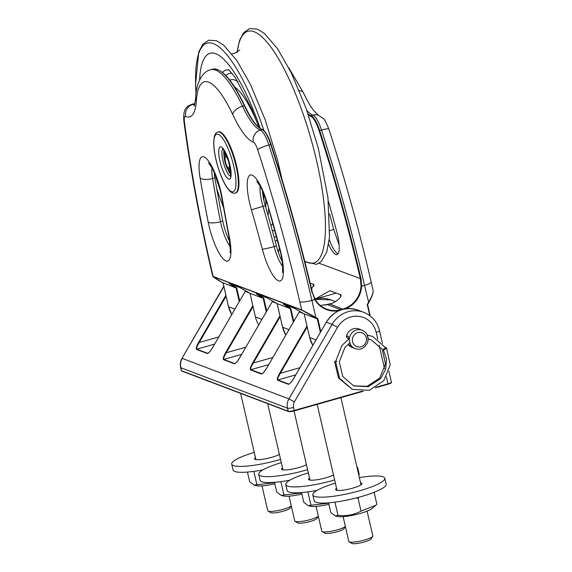 <?xml version="1.0" encoding="UTF-8"?>
<svg xmlns="http://www.w3.org/2000/svg" width="572" height="572" viewBox="0 0 572 572"><rect width="100%" height="100%" fill="white"/><g stroke="black" fill="none" stroke-linecap="round" stroke-linejoin="round"><path stroke-width="0.86" d="M320.341 305.512L329.829 304.011C334.913 302.996 341.899 297.34 341.005 294.837L329.858 290.762L314.972 299.142M328.607 244.33A23.087 5.985 -105.9 0 0 337.008 254.59A23.087 5.985 -105.9 0 0 336.929 232.475A447.647 116.066 -105.9 0 0 328.385 201.122M266.745 311.089L263.735 298.062L263.177 298.334L250.114 293.372M258.723 324.932A27.091 25.69 -69.2 0 1 255.434 316.924L249.978 293.293M250.136 293.386L239.861 287.544L229.086 283.455L233.712 286.608L234.098 286.236L229.415 283.59M311.547 288.953L313.971 284.577L310.153 283.133M282.139 261.275A23.087 5.985 74.1 0 1 276.412 245.939A401.472 104.097 -105.9 0 0 265.258 205.655A23.087 5.985 74.1 0 1 262.398 190.733M229.665 241.363A23.087 5.985 74.1 0 1 222.787 221.049A447.647 116.066 74.1 0 1 214.886 177.856A23.087 5.985 74.1 0 1 214.228 172.458M239.704 300.829L236.701 287.802L236.143 288.073L221.278 282.032C214.922 278.156 212.262 276.34 213.292 276.591L301.887 310.21L315.429 317.76L315.823 317.388L301.68 309.91L212.712 276.24L210.775 267.846A9.853 1.802 167 0 0 211.218 268.232A482.747 125.168 74.1 0 1 184.42 121.815A9.853 2.553 74.1 0 1 185.736 116.481A9.853 9.324 -67.9 0 1 192.735 104.454A19.705 5.112 -105.9 0 0 191.656 104.354L193.486 103.832A19.705 5.112 74.1 0 1 194.566 103.932L192.735 104.454A61.576 15.966 74.1 0 0 194.494 104.905M370.248 316.009L367.61 304.561L368.733 302.624C370.785 299.092 373.387 293.851 373.13 290.462C373.366 292.785 371.8 296.782 368.447 302.431L367.231 304.54L368.733 302.624L364.521 285.407L361.654 286.214L361.039 278.836A492.599 127.72 -105.9 0 0 319.684 130.573A19.705 5.112 -105.9 0 0 311.147 115.68A61.576 15.966 74.1 0 1 308.008 113.849M231.746 314.579A27.091 25.69 -69.2 0 1 228.543 306.721L223.101 283.126L212.712 276.226M320.813 331.61L317.803 318.583L317.245 318.854L304.204 313.906L293.929 308.065A0.493 0.465 110.8 0 0 294.001 308.101L294.001 308.101A0.493 0.465 110.8 0 0 294.058 308.115M293.929 308.065L283.154 303.975L287.78 307.128L288.174 306.756L283.483 304.111M293.779 321.35L290.769 308.322L290.211 308.594L277.17 303.646L266.895 297.805A0.493 0.465 110.8 0 0 266.967 297.84L266.967 297.84A0.493 0.465 110.8 0 0 267.024 297.862M266.895 297.805L256.12 293.715L260.746 296.868L261.139 296.496L256.449 293.851M256.27 293.772A0.493 0.465 110.8 0 1 256.192 293.751L256.127 293.729A0.493 0.465 110.8 0 0 256.192 293.751L266.967 297.84L277.17 303.646L282.604 327.191M247.705 291.92L239.933 287.58A0.493 0.465 110.8 0 0 239.99 287.602M339.196 310.625A25.125 23.824 110.8 0 1 314.75 299.542L315.036 299.242L312.383 292.571L314.75 299.542L311.89 300.357A492.599 127.72 -105.9 0 0 268.883 145.009A19.705 5.112 -105.9 0 0 260.346 130.109A61.576 15.966 74.1 0 1 242.514 106.256A93.594 24.267 -105.9 0 0 210.761 69.72L212.591 69.198A93.594 24.267 74.1 0 1 244.344 105.741L242.514 106.256A9.853 5.062 -25.1 0 0 232.711 114.493A71.428 18.518 -105.9 0 0 253.403 142.163A9.853 2.553 74.1 0 1 257.665 149.607A9.853 1.308 -17.9 0 1 268.883 145.009L270.713 144.487A492.599 127.72 74.1 0 1 312.069 292.75M308.408 115.008A62.069 16.095 -105.9 0 0 310.796 116.28A19.212 4.984 74.1 0 1 319.119 130.809A492.106 127.599 74.1 0 1 360.432 278.914L361.039 286.15A24.632 23.359 -69.2 0 1 343.014 309.016L340.726 309.666L327.541 304.661M217.939 131.953L218.511 131.789A31.775 8.237 74.1 0 1 218.926 131.71A31.775 8.237 74.1 0 1 228.278 142.128A31.775 8.237 74.1 0 1 238.159 173.952A31.775 8.237 74.1 0 1 235.878 192.914L235.306 193.079A31.775 8.237 -105.9 0 0 237.587 174.117A31.775 8.237 -105.9 0 0 227.706 142.292A31.775 8.237 -105.9 0 0 217.939 131.953C216.102 132.504 214.865 134.198 214.228 137.015L213.706 142.149C213.685 148.656 214.915 156.32 217.381 165.144C219.927 173.952 222.916 181.124 226.355 186.651L229.458 190.683C231.503 192.785 233.455 193.579 235.306 193.079M223.909 155.219A14.286 3.704 74.1 0 1 223.759 151.48A14.286 3.704 74.1 0 1 223.931 150.036M230.895 174.546A14.286 3.704 74.1 0 1 228.156 170.149M230.695 169.991A8.866 2.302 74.1 0 1 230.073 170.749A8.866 2.302 74.1 0 1 226.326 165.53A8.866 2.302 74.1 0 1 224.381 155.798A8.866 2.302 74.1 0 1 225.225 153.689A8.866 2.302 74.1 0 1 226.154 154.011M225.525 156.485A8.866 2.302 74.1 0 1 225.525 155.47A8.866 2.302 74.1 0 1 225.883 153.818M230.566 170.299A8.866 2.302 74.1 0 1 228.857 168.218M227.284 166.631A5.877 1.523 74.1 0 1 225.254 157.014A5.877 1.523 74.1 0 1 228.657 161.933A5.877 1.523 74.1 0 1 228.35 167.911A5.877 1.523 74.1 0 1 227.284 166.631M228.35 167.911L230.044 168.94A7.386 1.916 -105.9 0 0 230.573 169.069M226.533 154.862A7.386 1.916 -105.9 0 0 226.154 155.248L225.254 157.014M263.942 200.164A4.276 1.108 -105.9 0 0 263.713 198.956A4.276 1.108 -105.9 0 0 263.284 197.426M262.648 193.336A5.863 5.863 0 0 0 262.941 193.515A4.276 1.108 -105.9 0 0 263.499 193.322M263.635 193.658A64.715 16.781 74.1 0 1 263.949 200.629M214.636 344.108L196.775 349.185C196.132 348.477 196.954 346.239 199.263 342.478L198.713 342.185C196.482 346.232 195.746 348.641 196.482 349.413L207.264 353.503C208.473 353.475 210.281 351.465 212.705 347.49L245.195 291.405A27.091 25.69 -69.2 0 1 245.631 290.683M208.723 352.795L207.557 353.274L196.775 349.185A0.493 0.465 110.8 0 0 196.482 349.413M235.757 363.056L234.591 363.535A0.493 0.465 110.8 0 0 234.298 363.763C235.507 363.735 237.316 361.726 239.739 357.75L272.236 301.658A27.091 25.69 -69.2 0 1 272.665 300.943M235.321 363.327L234.591 363.535L223.809 359.445C223.166 358.737 223.995 356.499 226.297 352.738L225.747 352.438C223.523 356.492 222.78 358.901 223.523 359.674L234.298 363.763M268.711 364.629L250.843 369.698C250.2 368.99 251.029 366.759 253.332 362.998L252.781 362.698C250.557 366.752 249.814 369.162 250.557 369.934L261.332 374.024C262.541 373.988 264.357 371.986 266.774 368.011L299.27 311.919A27.091 25.69 -69.2 0 1 299.699 311.204L266.752 368.003C262.076 375.153 262.055 373.409 261.962 373.788L250.843 369.698A0.493 0.465 110.8 0 0 250.557 369.934M262.791 373.316L261.976 373.788M289.825 383.576L288.66 384.048L277.885 379.958C277.234 379.25 278.063 377.019 280.366 373.259L279.815 372.958C277.592 377.012 276.848 379.422 277.592 380.194L288.367 384.284C289.575 384.248 291.391 382.246 293.808 378.271L326.305 322.179A27.091 25.69 -69.2 0 1 357.95 310.146L363.742 312.341A27.091 25.69 110.8 0 0 332.096 324.381L337.559 327.348A22.165 21.021 -69.2 0 1 358.944 316.373A22.165 21.021 -69.2 0 1 376.183 332.375L377.756 339.182M348.133 344.466A9.853 9.345 110.8 0 0 352.095 347.44L355.198 348.62A9.853 9.345 -69.2 0 1 350.25 344.022L350.736 345.931L348.133 344.466L348.269 344.087M346.346 336.729L348.091 335.943L349.285 339.861A9.853 9.345 -69.2 0 1 362.19 330.194L359.087 329.014A9.853 9.345 110.8 0 0 346.346 336.729L348.441 339.339M336.922 361.583L335.664 361.204M349.135 541.806L351.787 543.4A10.046 1.838 -13 0 0 360.782 542.849A10.046 1.838 -13 0 0 370.563 539.417A10.046 1.838 -13 0 0 371.028 538.96L372.708 536.364A12.312 2.252 167 0 1 372.143 536.922A12.312 2.252 167 0 1 360.16 541.126A12.312 2.252 167 0 1 349.135 541.806A12.312 2.252 167 0 1 348.827 541.448L343.107 516.666M367.102 511.125L372.83 535.907A12.312 2.252 167 0 1 372.708 536.364M359.366 477.599A36.944 6.757 167 0 1 369.726 476.276A36.944 6.757 167 0 1 384.799 478.271L386.157 484.169A36.944 6.757 167 0 1 351.68 499.063A36.944 6.757 167 0 1 314.164 500.786L312.805 494.887A36.944 6.757 167 0 1 335.371 483.14M384.799 478.271A36.944 6.757 167 0 1 350.321 493.164A36.944 6.757 167 0 1 312.805 494.887M360.567 482.804A13.549 2.481 167 0 1 361.997 483.533A13.549 2.481 167 0 1 349.356 488.996A13.549 2.481 167 0 1 335.6 489.625A13.549 2.481 167 0 1 336.565 488.345M328.557 502.838L330.802 512.569L335.178 515.844L337.973 515.293C346.21 516.316 353.889 514.929 361.011 511.125L358.015 498.148L356.12 497.983M335.449 502.08L334.834 502.166M337.973 515.293L334.977 502.316M361.011 511.125L375.732 505.283L376.877 504.239L374.124 492.313M359.03 497.218L358.015 498.148M375.732 505.283L372.15 508.422A18.84 3.446 167 0 1 355.298 514.714A18.84 3.446 167 0 1 337.387 516.444L335.178 515.844M345.366 526.454A12.312 2.252 167 0 1 340.59 528.807A12.312 2.252 167 0 1 322.093 531.545L324.753 533.14A10.046 1.838 -13 0 0 339.839 530.902A10.046 1.838 -13 0 0 343.994 528.7L345.388 526.547M322.093 531.545A12.312 2.252 167 0 1 321.793 531.188L316.073 506.406M356.914 466.966A36.944 6.757 167 0 1 357.765 468.01L359.123 473.909A36.944 6.757 167 0 1 358.816 475.218M316.988 490.411A36.944 6.757 167 0 1 287.13 490.533L285.764 484.634A36.944 6.757 167 0 1 308.329 472.88M357.765 468.01A36.944 6.757 167 0 1 357.457 469.319M334.627 479.929A36.944 6.757 167 0 1 285.764 484.634M333.462 474.896A13.549 2.481 167 0 1 318.876 479.443A13.549 2.481 167 0 1 308.565 479.365A13.549 2.481 167 0 1 309.531 478.085M301.523 492.578L303.768 502.309L308.144 505.584L328.635 503.188M308.415 491.82L307.8 491.906M310.939 505.033L307.943 492.056M328.893 504.304A18.84 3.446 167 0 1 310.353 506.191L308.144 505.584M318.332 516.194A12.312 2.252 167 0 1 306.513 520.52A12.312 2.252 167 0 1 295.059 521.285L297.712 522.879A10.046 1.838 -13 0 0 307.471 522.164A10.046 1.838 -13 0 0 316.888 518.525A10.046 1.838 -13 0 0 316.952 518.439L318.354 516.287M295.059 521.285A12.312 2.252 167 0 1 294.759 520.928L289.039 496.146M289.947 480.158A36.944 6.757 167 0 1 260.096 480.273L258.73 474.374A36.944 6.757 167 0 1 281.295 462.626M307.593 469.669A36.944 6.757 167 0 1 258.73 474.374M306.428 464.636A13.549 2.481 167 0 1 291.842 469.183A13.549 2.481 167 0 1 281.531 469.111A13.549 2.481 167 0 1 282.497 467.824M274.488 482.318L276.734 492.049L281.109 495.323L301.601 492.928M281.381 481.56L280.766 481.645M283.905 494.773L280.909 481.796M301.859 494.044A18.84 3.446 167 0 1 283.319 495.931L281.109 495.323M291.298 505.934A12.312 2.252 167 0 1 286.522 508.286A12.312 2.252 167 0 1 268.025 511.025L270.678 512.619A10.046 1.838 -13 0 0 285.771 510.388A10.046 1.838 -13 0 0 289.918 508.179L291.32 506.027M268.025 511.025A12.312 2.252 167 0 1 267.725 510.667L262.005 485.885M262.913 469.898A36.944 6.757 167 0 1 233.061 470.012L231.696 464.114A36.944 6.757 167 0 1 254.261 452.366M280.552 459.409A36.944 6.757 167 0 1 231.696 464.114M279.393 454.375A13.549 2.481 167 0 1 264.807 458.923A13.549 2.481 167 0 1 254.497 458.851A13.549 2.481 167 0 1 255.462 457.564M247.447 472.057L249.699 481.788L254.075 485.063L274.567 482.668M254.34 471.299L253.732 471.385M256.871 484.513L253.875 471.535M274.825 483.783A18.84 3.446 167 0 1 256.285 485.671L254.075 485.063M384.363 348.534A1.845 0.472 -31 0 0 383.326 349.692A1.845 0.472 -31 0 0 385.149 349.149A1.845 0.472 -31 0 0 386.5 347.797A1.845 0.472 -31 0 0 384.363 348.534M349.285 339.861L350.25 344.022M368.103 338.953L367.138 334.784M336.343 293.071L316.13 298.813L314.45 298.176M361.039 278.836L319.119 263.234M260.746 296.868L263.177 298.334L266.302 311.854M261.933 319.39L255.434 316.924M313.935 285.843L313.613 284.441M343.193 309.288L329.829 304.011M235.407 285.864L234.098 286.236L236.701 287.802M329.257 239.625A23.087 5.985 -105.9 0 0 338.023 253.825M244.766 105.891L244.344 105.741A61.576 15.966 -105.9 0 0 262.176 129.594L260.346 130.109A9.853 9.359 -70.6 0 0 253.403 142.163M282.632 266.359A23.087 5.985 74.1 0 1 274.124 246.589A401.472 104.097 -105.9 0 0 262.97 206.306L265.258 205.655M276.412 245.939L274.124 246.589A9.853 0.744 165.3 0 1 262.312 249.149A32.94 8.544 -105.9 0 0 279.536 281.059A32.94 8.544 -105.9 0 0 280.094 249.421A457.5 118.626 -105.9 0 0 267.381 203.525A32.94 8.544 -105.9 0 0 250.186 175.075A32.94 8.544 -105.9 0 0 251.43 209.852L262.97 206.306A23.087 5.985 74.1 0 1 260.146 186.157M230.158 246.446A23.087 5.985 74.1 0 1 220.499 221.7L222.787 221.049M317.803 318.583L315.823 317.388L311.89 300.357A9.853 1.802 -13 0 1 299.814 301.852L301.68 309.91A0.493 0.465 -69.2 0 0 301.887 310.21M257.665 149.607A482.747 125.168 74.1 0 1 299.814 301.852M185.736 116.481A71.428 18.518 -105.9 0 0 196.396 100.708A9.853 7.693 -176.3 0 1 195.717 97.469C194.902 103.725 194.33 106.592 193.987 106.063M196.396 100.708A83.741 21.715 74.1 0 1 232.711 114.493M184.42 121.815A9.853 4.719 172.6 0 1 183.798 120.485C183.097 106.8 187.673 106.406 191.656 104.354M213.292 276.591A0.493 0.465 -69.2 0 1 213.084 276.29L211.218 268.232M288.66 67.61L303.41 92.757A9.853 5.062 154.9 0 0 299.306 90.741M306.821 110.425A61.576 15.966 -105.9 0 0 312.977 115.158A19.705 5.112 74.1 0 1 321.514 130.059A492.599 127.72 74.1 0 1 364.521 285.407A9.853 1.802 167 0 0 371.192 282.082C359.309 230.659 345.181 179.637 328.821 129.022A9.853 1.308 162.1 0 0 321.514 130.059L319.119 130.809M328.821 129.022C326.24 122.451 324.31 118.876 323.037 118.29L318.461 115.315A9.853 9.359 109.4 0 0 312.977 115.158L311.147 115.68A0.493 0.465 -70.6 0 0 310.796 116.28M211.976 167.875A23.087 5.985 74.1 0 0 212.598 178.507A9.853 3.768 170.5 0 1 200.121 177.999A457.5 118.626 -105.9 0 0 208.201 222.136A9.853 2.839 -11.2 0 0 220.499 221.7A447.647 116.066 74.1 0 1 212.598 178.507L214.886 177.856M208.201 222.136A32.94 8.544 -105.9 0 0 224.867 260.31A32.94 8.544 -105.9 0 0 229.258 236.601A391.62 101.537 74.1 0 1 222.344 198.82A9.853 3.768 170.5 0 1 221.779 197.84L228.743 235.921C230.323 248.134 230.695 253.646 229.873 252.445M222.344 198.82A32.94 8.544 -105.9 0 0 206.22 158.387A32.94 8.544 -105.9 0 0 200.121 177.999M229.258 236.601A9.853 2.839 168.8 0 1 228.743 235.921M251.43 209.852A391.62 101.537 74.1 0 1 262.312 249.149M267.381 203.525L279.715 249.32C283.297 261.847 282.811 273.344 282.346 272.358L282.346 272.351M280.094 249.421A9.853 0.744 165.3 0 1 279.715 249.32M329.522 213.792L333.619 229.086A9.853 0.744 165.3 0 1 329.865 230.695M234.899 309.13L228.535 306.671M368.711 302.602C371.078 298.455 372.508 295.073 373.016 292.442M315.429 317.76L317.245 318.854L320.37 332.375M367.231 304.54L369.798 315.665M370.227 315.994L367.589 304.569M312.848 345.359A27.091 25.69 -69.2 0 1 309.652 337.494L304.204 313.906L294.001 308.101L283.226 304.011A0.493 0.465 110.8 0 0 283.304 304.032M316.001 339.911L309.638 337.451M290.769 308.322L288.174 306.756L289.482 306.385M340.261 294.551L340.726 296.589M340.969 296.103L340.647 294.702M287.78 307.128L290.211 308.594L293.336 322.115M263.735 298.062L261.139 296.496L262.448 296.124M313.22 284.291L313.692 286.329M285.814 335.099A27.091 25.69 -69.2 0 1 282.618 327.241L288.967 329.651M233.712 286.608L236.143 288.073L239.26 301.601M239.861 287.544A0.493 0.465 110.8 0 0 239.933 287.58L229.093 283.469A0.493 0.465 110.8 0 0 229.157 283.49L229.157 283.49A0.493 0.465 110.8 0 0 229.236 283.512M340.912 309.967L340.726 309.666A24.632 23.359 -69.2 0 1 326.54 309.102A24.632 23.359 -69.2 0 1 315.036 299.27M212.591 69.198C221.736 67.832 232.461 80.037 244.759 105.813C251.38 119.634 257.278 127.563 262.455 129.601A0.493 0.465 109.4 0 0 262.176 129.594A19.705 5.112 74.1 0 1 270.713 144.487L271.071 144.459A492.106 127.599 -105.9 0 1 312.383 292.571M345.324 308.859A25.125 23.824 110.8 0 0 361.654 286.214L361.039 286.15M271.057 144.43A19.212 4.984 -105.9 0 0 263.006 130.044M225.926 143.951A29.923 7.758 74.1 0 1 233.941 191.305A29.923 7.758 74.1 0 1 214.843 153.746A29.923 7.758 74.1 0 1 225.926 143.951M218.733 150.865A16.745 4.34 -105.9 0 0 227.492 178.307A16.745 4.34 -105.9 0 0 228.485 159.838A16.745 4.34 -105.9 0 0 218.733 150.865M230.652 176.119A14.286 3.704 74.1 0 1 224.775 166.917A14.286 3.704 74.1 0 1 221.929 152.002A14.286 3.704 74.1 0 1 222.894 148.827M230.816 171.142A9.731 2.524 74.1 0 1 226.605 166.874A9.731 2.524 74.1 0 1 224.067 155.169A9.731 2.524 74.1 0 1 225.654 152.974M237.187 52.238A120.392 31.217 74.1 0 1 254.233 31.775A120.392 31.217 74.1 0 1 317.553 165.015A120.392 31.217 74.1 0 1 304.697 261.068M196.103 93.243A120.127 31.145 74.1 0 1 213.442 43.636A120.127 31.145 74.1 0 1 263.899 130.523M223.316 206.828A120.127 31.145 74.1 0 1 216.759 188.824M199.592 79.923A109.602 28.421 74.1 0 1 215.766 53.718A109.602 28.421 74.1 0 1 260.26 128.443M279.336 247.883A109.602 28.421 74.1 0 1 278.364 252.366M220.22 190.312A109.602 28.421 74.1 0 1 214.85 173.902M277.234 239.961A89.032 23.087 74.1 0 1 275.175 241.248M222.544 72.458A89.032 23.087 74.1 0 1 229.1 70.056M276.333 236.615A84.921 22.015 74.1 0 1 274.067 237.108M225.969 75.64A84.921 22.015 74.1 0 1 232.239 73.452M229.865 80.223A78.4 20.327 74.1 0 1 235.028 80.101A78.4 20.327 74.1 0 1 238.088 81.803M274.61 230.302A78.4 20.327 74.1 0 1 272.358 230.816M234.599 87.016A73.545 19.069 74.1 0 1 258.165 125.196M272.694 223.366A73.545 19.069 74.1 0 1 270.949 225.697M268.597 208.93A72.279 18.74 74.1 0 1 268.075 215.451M265.694 199.263A69.855 18.111 74.1 0 1 265.816 207.586M295.745 374.889L277.885 379.958A0.493 0.465 110.8 0 0 277.592 380.194M289.389 383.841L288.66 384.048A0.493 0.465 110.8 0 0 288.367 384.284M208.301 353.06L207.557 353.274A0.493 0.465 110.8 0 0 207.264 353.503M262.355 373.587L261.626 373.795A0.493 0.465 110.8 0 0 261.332 374.024M288.996 384.048C289.089 383.669 289.11 385.414 293.786 378.264L326.276 322.179L332.096 324.381L288.932 398.891A12.312 11.676 110.8 0 0 287.509 408.179L288.202 411.218L181.524 370.727L180.823 367.696A12.312 11.676 -69.2 0 1 182.254 358.401L288.932 398.891L294.401 401.859L337.559 327.348M223.874 286.558L181.996 358.351C180.373 361.239 179.908 364.292 180.602 367.503A4.926 0.901 167 0 0 180.823 367.696L287.509 408.179A4.926 0.901 -13 0 0 293.543 407.436A7.386 7.007 -69.2 0 1 294.401 401.859M361.897 391.248L294.244 410.467A4.926 0.901 167 0 1 288.202 411.218A0.493 0.465 -69.2 0 0 288.488 411.547L181.81 371.064A0.493 0.465 -69.2 0 1 181.524 370.727A4.926 0.901 167 0 1 181.303 370.542L180.602 367.503M363.47 391.212L294.23 410.889C291.927 411.554 290.011 411.776 288.488 411.547A0.493 0.465 -69.2 0 0 288.774 411.554A4.433 0.808 -13 0 0 294.208 410.882L293.543 407.436M382.432 343.307L379.522 330.716A4.926 0.901 167 0 1 376.183 332.375M388.888 371.285L391.398 382.146A4.926 0.901 167 0 1 388.059 383.812L376.54 387.08M379.143 345.195L384.584 368.747M386.436 376.791L388.045 384.227L375.189 387.873M218.797 336.929L199.263 342.478L226.09 296.16M225.883 295.274L198.713 342.185M245.188 291.42L249.642 293.086M245.831 347.19L226.297 352.738L253.046 306.563M252.838 305.677L225.747 352.438M241.67 354.368L223.809 359.445A0.493 0.465 110.8 0 0 223.523 359.674M272.236 301.658L276.676 303.346M272.865 357.443L253.332 362.998L280.158 316.681M279.958 315.794L252.781 362.698M315.086 299.328A27.091 25.69 -69.2 0 1 330.916 299.885L335.414 301.594M331.188 303.575A27.091 25.69 110.8 0 0 325.811 305.083M299.27 311.919L303.711 313.606M306.992 326.054L279.815 372.958M299.9 367.703L280.366 373.259L307.193 326.941M388.066 384.212A4.433 0.808 -13 0 0 390.983 382.654M294.251 410.875L363.435 391.212M352.559 341.634A7.386 7.007 -69.2 0 1 361.447 332.575A7.386 7.007 -69.2 0 1 364.271 344.837A7.386 7.007 -69.2 0 1 352.559 341.634M210.761 69.72C200.357 72.015 195.867 87.166 195.717 97.469M183.798 120.485C189.925 167.303 198.92 216.423 210.775 267.846M303.41 92.757C307.121 100.586 310.603 106.571 313.856 110.718L318.518 115.337M208.58 162.92L212.148 168.182C216.502 176.619 219.72 186.501 221.779 197.84M256.749 181.202L260.317 186.465C262.798 191.105 265.05 196.839 267.074 203.675M333.619 229.086L339.139 245.081M373.13 290.462L371.192 282.082M231.739 314.586L228.521 306.699L223.08 283.111M340.983 296.074L340.669 294.709M312.841 345.366L309.631 337.48L304.182 313.892M313.949 285.814L313.628 284.448M285.807 335.106L282.597 327.22L277.148 303.632M250.128 293.379L247.69 291.913M262.455 129.601C262.248 128.843 267.088 131.917 271.078 144.437C286.908 193.393 300.679 242.778 312.405 292.585L315.036 299.242C317.782 303.896 321.614 307.178 326.54 309.102M193.486 103.832L194.859 103.947M223.287 148.613L222.601 148.606L224.617 151.087L229 161.84L230.924 173.273L230.516 176.462L231.095 176.09M224.839 151.458L223.931 154.547L224.481 160.167L226.812 167.56L228.743 171.014L230.916 172.858M237.008 52.338L239.647 40.169L243.665 32.64L249.599 28.6L257.364 29.151L264.328 33.383L277.599 48.756L291.305 72.894L306.063 108.308L318.304 148.191L327.935 197.412L329.501 237.108L326.791 251.93L321.371 261.511L316.581 264.335L304.883 261.79M231.925 53.782L234.549 53.36L239.79 49.936M196.024 93.93L195.51 85.028L198.806 51.773L202.831 44.244L208.759 40.204L216.531 40.748L223.495 44.988L236.758 60.36L250.472 84.499L265.229 119.913L277.47 159.795L282.175 179.944M223.395 207.286L216.859 189.368M228.514 69.569L235.206 77.413L251.873 109.152L258.973 127.456M277.27 240.111L277.105 240.576M379.522 330.716C377.248 321.872 371.993 315.744 363.742 312.341M181.996 358.351L223.788 286.207M207.901 353.267C208.487 352.388 207.607 355.155 212.684 347.483L245.61 290.676M234.928 363.527C235.02 363.156 235.035 364.893 239.718 357.743L272.644 300.936M315.079 299.32L330.916 299.885M326.276 322.179C334.298 310.296 344.852 306.285 357.95 310.146M391.398 382.146C391.913 382.711 390.798 383.404 388.045 384.227L375.153 387.895M181.81 371.064L181.303 370.542M317.181 404.368L337.03 490.354M340.905 397.626L361.032 484.813M294.029 410.939L309.995 480.094M267.682 403.646L282.961 469.834M240.648 393.393L255.927 459.581M349.935 342.792L344.802 347.69L339.31 361.883L342.757 376.512L353.796 385.957L368.296 386.708L380.838 378.442L385.678 369.154L386.493 359.073L383.34 349.707M349.127 338.889L341.92 345.381L335.628 361.583L339.575 378.392L352.416 389.382L369.29 390.268L383.705 380.766L390.24 364.829L386.5 347.79M368.211 338.96L371.378 339.947L382.232 349.277L385.485 363.828L379.658 378.121L367.102 386.314L353.575 385.864M367.324 335.035L372.744 336.508L385.678 347.847M352.266 389.325L338.488 377.992L334.534 361.239M355.198 348.62C360.339 350.4 364.493 348.348 367.667 342.442C368.919 336.45 367.088 332.368 362.19 330.194"/></g></svg>
